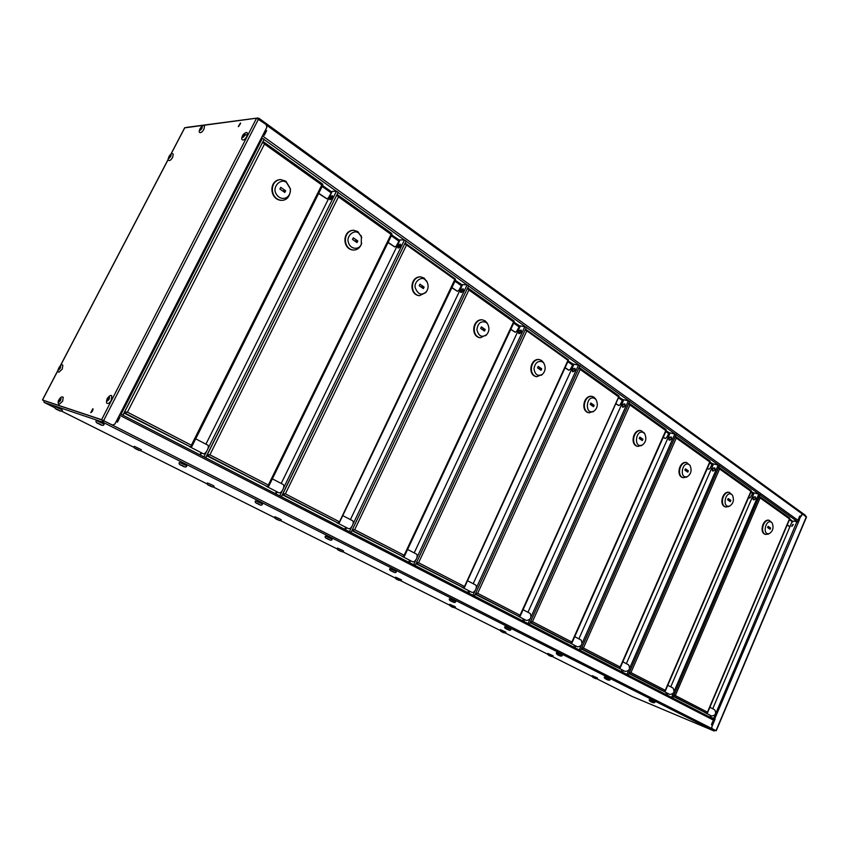 <?xml version="1.0" encoding="UTF-8"?>
<svg xmlns="http://www.w3.org/2000/svg" width="849" height="849" viewBox="0 0 849 849"><rect width="100%" height="100%" fill="white"/><g stroke="black" fill="none" stroke-linecap="round" stroke-linejoin="round"><path stroke-width="1.27" d="M805.213 515.258L805.712 516.256M258.903 119.285L258.977 118.298L257.141 118.287M186.515 127.392L257.799 117.99M258.765 118.244L258.34 118.881M799.047 519.556L798.336 519.28L799.737 515.98L800.342 516.489L802.347 514.027L266.809 125.334M265.504 129.95L266.607 130.746L264.272 135.32L263.169 134.524M238.548 126.49L240.564 123.519M266.193 130.757L264.018 135.14M632.07 696.435L596.677 678.733L632.112 696.445L714.051 730.968L102.676 422.123L44.137 402.405L54.888 407.785L44.19 402.426L43.607 400.463L102.018 419.947L102.676 422.123L104.024 420.86L715.293 730.289L714.232 731.021M710.051 462.217L713.468 464.106M666.115 430.846L670.094 433.149M619.048 397.247L623.665 400.028M568.512 361.175L573.85 364.486M514.101 322.323L520.246 326.26M455.361 280.382L462.418 285.031M391.739 234.971L399.837 240.437M322.62 185.623L331.885 192.065M751.163 491.571L754.071 493.078M752.936 492.834L750.569 497.259L749.476 498.055L748.606 497.503M331.651 192.065L328.361 197.913L327.035 198.815L318.757 193.317M399.391 240.426L396.25 246.051L394.912 246.942L388.11 242.389M461.803 284.988L458.81 290.4L457.473 291.281L451.923 287.556M519.492 326.175L516.627 331.397L515.322 332.256L510.854 329.253M572.99 364.37L570.231 369.4L568.968 370.249L565.423 367.872M622.72 399.868L620.078 404.74L618.847 405.578L616.119 403.742M669.065 432.958L666.529 437.67L665.34 438.498L663.313 437.15M712.375 463.883L709.923 468.446L708.788 469.253L707.376 468.33M102.676 422.123L103.748 420.722M103.047 421.391L102.761 420.234M789.899 526.72L787.267 524.862M712.215 724.738L711.451 724.579L712.916 721.109L713.531 721.629L714.72 718.901L711.038 717.331M118.722 416.604L119.964 417.241L117.449 422.155L116.207 421.518M91.267 412.497L93.072 409.176M708.586 469.179L707.313 468.489M665.138 438.424L663.249 437.309M618.645 405.514L616.034 403.912M568.766 370.196L565.349 368.052M515.12 332.214L510.769 329.433M457.282 291.249L451.838 287.737M394.721 246.921L388.014 242.581M326.844 198.815L318.662 193.519M789.835 526.879L787.203 525.011M749.264 497.97L748.542 497.663M118.701 416.657L119.656 417.146L117.173 422.006M92.201 411.532L92.774 410.46M621.245 671.527L622.009 669.787M573.648 647.044L574.444 645.251M522.602 620.789L523.44 618.932M467.746 592.57L468.627 590.649M408.613 562.155L409.536 560.17M344.694 529.277L345.681 527.218M275.384 493.63L276.424 491.497M199.971 454.841L201.075 452.623M665.754 694.418L666.476 692.731M711.664 728.442L716.248 730.745L711.664 728.442L712.237 724.749L711.515 724.42L712.237 724.749M799.641 516.203L800.734 516.723L802.581 514.038L806.263 516.999M712.067 728.612L711.802 726.914L715.123 719.071L711.239 717.437M712.736 708.756L791.703 522.475L794.07 521.01L798.378 522.305L799.493 519.662L798.4 519.142M797.996 522.082L799.058 519.567L798.347 519.259M800.734 516.723L799.058 519.567M798.378 522.305L714.72 718.901M712.831 721.31L713.956 721.83M710.051 715.208L710.91 717.267M792.902 524.3L791.724 526.316L792.902 524.3M791.905 526.412L793.295 524.544M667.187 695.161L667.908 693.474M670.752 686.841L754.145 492.898L760.035 494.532L672.769 697.878L671.559 697.305L673.278 693.304M670.572 696.902L671.559 697.305M753.604 499.838C755.493 499.392 756.066 498.405 755.345 496.867C753.286 496.75 752.575 497.684 753.212 499.658L753.604 499.838M755.472 496.973C753.615 497.026 752.925 497.96 753.403 499.774M671.517 697.39L672.769 697.878M754.315 499.679L755.663 497.854M754.517 499.711L755.759 498.023M708.947 709.456L708.257 711.059M714.561 709.711L714.593 709.732C716.652 713.478 715.622 715.548 711.494 715.951L704.712 712.46M771.454 522.284C765.618 518.484 761.776 535.952 769.491 533.501C773.036 531.018 773.906 527.473 772.091 522.878L771.454 522.284M767.581 527.537L770.096 529.277L770.627 528.025L768.122 526.284L767.581 527.537M767.687 527.314L770.627 528.025M772.091 522.878L769.215 520.32C763.283 519.206 759.622 532.832 765.745 534.456L768.345 534.053M768.95 520.267L768.685 520.193C762.752 519.089 759.091 532.705 765.225 534.318L765.49 534.371M673.756 695.554L675.326 695.554L673.501 696.159L706.464 713.171L707.461 712.173L707.249 712.895M789.782 518.622L789.379 517.805M759.282 496.283L760.12 497.907L759.102 496.707M706.464 713.171L673.384 696.445M116.26 421.422L117.279 421.73L116.366 421.2L114.923 424.022L112.493 425.073L101.604 419.682L42.45 399.985L102.315 420.043L112.344 425.009M184.732 127.838L256.557 118.202L266.151 124.548L266.841 127.361L265.493 129.982L266.002 130.958M90.769 412.603L92.849 408.687L90.769 412.603M238.282 126.586L240.437 122.978L238.282 126.586M245.945 134.747L245.159 135.203M91.204 412.529L93.061 409.091M238.505 126.522L240.575 123.423M263.869 135.023L263.413 134.046L261.545 137.697L262.054 138.663M120.484 413.166L121.513 413.463L120.611 412.922L118.605 416.838L119.391 417.347M244.204 134.588L243.037 136.551L244.204 134.588M246.9 136.328C245.361 138.971 243.96 140.181 242.687 139.989C241.296 139.576 241.413 137.835 243.026 134.779C245.403 132.455 246.857 131.892 247.377 133.091L246.9 136.328M60.056 367.001L59.016 368.922L60.056 367.001M62.264 369.039L59.037 372.095C55.578 372.478 60.926 362.481 62.837 365.282L62.264 369.039L59.037 372.095C55.578 372.478 60.926 362.481 62.837 365.282L62.264 369.039M201.51 127.562L200.417 129.398L201.51 127.562M203.951 129.175C202.54 131.606 201.277 132.752 200.152 132.624C197.01 132.359 202.465 123.254 204.45 126.151L203.951 129.175M170.362 155.59L169.312 157.394L170.362 155.59M172.697 157.224C171.36 159.538 170.161 160.641 169.1 160.546C167.709 160.228 167.89 158.53 169.62 155.441C171.349 153.68 172.549 153.255 173.217 154.178L172.697 157.224M60.258 399.009L59.197 400.993L60.258 399.009M63.229 397.236L62.656 401.206L59.239 404.262C58.188 403.986 57.891 402.84 58.358 400.834C60.003 397.65 61.499 396.409 62.847 397.088M60.385 399.051L59.324 401.036L60.385 399.051M108.757 397.863L107.621 399.985L108.757 397.863M111.283 400.176C110.041 402.458 108.821 403.551 107.621 403.477C106.252 403.562 106.114 401.906 107.207 398.51C109.479 395.623 111.007 394.764 111.781 395.942L111.283 400.176M593.886 677.682L595.128 678.277L593.886 677.682M596.741 677.672L597.463 678.075C597.346 680.038 590.713 676.876 592.252 675.687L596.741 677.672M651.204 701.699L652.488 702.303L651.204 701.699M654.282 701.709L654.961 702.091C654.855 704.161 647.702 700.765 649.432 699.576L654.282 701.709M731.668 494.415C725.237 490.308 721.597 508.891 729.885 505.919C733.44 503.351 734.279 499.753 732.4 495.105L731.668 494.415M727.604 499.785L730.278 501.642L730.84 500.358L728.166 498.49L727.604 499.785M727.667 499.626L730.84 500.358M732.4 495.105L729.291 492.378C722.934 491.295 719.347 505.357 725.884 507.023L728.856 506.471M729.026 492.324L728.76 492.261C722.403 491.178 718.816 505.229 725.354 506.895L725.63 506.949M629.268 672.578L630.934 672.588L629.024 673.215L629.926 672.663L629.236 672.652M751.259 491.104L750.845 490.266M628.865 673.49L661.116 690.12L664.258 691.394L665.245 690.333L665.032 691.097M719.591 468.977L718.509 467.725L719.029 467.449L719.591 468.977L630.934 672.588L665.245 690.333L750.909 491.327L719.591 468.977M629.024 673.215L664.258 691.394M622.625 672.238L623.378 670.498M626.36 663.663L713.553 463.894L719.485 465.485L628.228 674.966L626.965 674.361L628.759 670.243M625.989 673.968L626.965 674.361M712.884 470.983C714.784 470.484 715.389 469.465 714.688 467.916C712.619 467.841 711.897 468.807 712.502 470.813L712.884 470.983M714.816 468.032C712.842 468.234 712.184 469.242 712.831 471.046M626.997 674.488L628.228 674.966M713.659 470.834L715.038 468.956M713.754 470.855L715.081 469.041M666.847 687.457L666.062 689.292M672.96 687.998L672.992 688.008C674.997 691.818 673.926 693.951 669.765 694.429L662.507 690.683M549.452 655.47L550.736 656.086L549.452 655.47M552.338 655.428L553.145 655.884C553.092 657.922 546.098 654.59 547.796 653.422L552.338 655.428M606.292 679.094L607.629 679.731L606.292 679.094M609.412 679.073L610.176 679.508C610.017 681.62 602.769 678.181 604.499 676.918L609.412 679.073M689.197 464.658C682.055 460.211 678.765 480.078 687.658 476.438C691.171 473.784 691.967 470.134 690.046 465.464L689.197 464.658M684.91 470.155L687.775 472.14L688.359 470.813L685.493 468.828L684.91 470.155M684.941 470.091L688.359 470.813M690.046 465.464L686.65 462.546C679.816 461.516 676.356 476.034 683.349 477.732L686.756 476.979M686.374 462.493L686.119 462.429C679.285 461.4 675.825 475.918 682.819 477.616L683.084 477.669M581.65 647.999L583.422 648.01L581.459 648.668L582.425 648.084L581.618 648.052M709.997 461.686L709.743 460.89M581.247 648.923L616.045 666.868L619.165 668.121L620.152 667.006L619.929 667.813M675.326 436.344L676.303 438.063L675.146 436.757M619.165 668.121L581.374 648.625M574.953 647.713L575.749 645.919M578.869 638.873L670.201 432.905L676.165 434.444L580.567 650.451L579.251 649.814L581.13 645.558M578.275 649.432L579.251 649.814M669.383 440.153C671.304 439.612 671.92 438.551 671.251 436.991C669.192 436.959 668.439 437.967 669.001 439.994L669.383 440.153M671.4 437.118C669.564 437.277 668.842 438.275 669.224 440.111M579.358 649.984L580.567 650.451M670.232 440.026L671.495 437.946L670.222 440.026M621.893 663.971L620.98 666.051M617.626 667.505L625.225 671.453C629.406 670.89 630.52 668.683 628.578 664.831L622.826 661.827M502.077 631.794L503.425 632.441L502.077 631.794M505.006 631.72L505.919 632.24C505.93 634.352 498.66 630.903 500.411 629.693L505.006 631.72M558.249 654.908L559.65 655.577L558.249 654.908M561.422 654.855L562.293 655.354C561.996 657.487 555.352 654.367 556.445 652.679L561.422 654.855M643.744 432.82C635.742 427.992 633.014 449.376 642.534 444.865C645.962 442.106 646.694 438.413 644.731 433.786L643.744 432.82M639.223 438.445L642.29 440.578L642.905 439.209L639.838 437.076L639.223 438.445M639.318 438.509L642.905 439.209M644.242 433.043L640.995 430.613C633.63 429.658 630.372 444.696 637.864 446.404L641.802 445.354M640.73 430.57L640.464 430.517C633.11 429.562 629.841 444.589 637.334 446.298L637.599 446.341M530.583 621.627L532.461 621.648L530.455 622.338L531.485 621.723L530.551 621.68M666.263 430.379L665.828 429.498M530.158 622.572L567.811 641.993L570.899 643.213L571.865 642.035L571.642 642.884M628.897 403.201L629.947 404.973L628.716 403.593M570.899 643.213L530.285 622.275M523.833 621.426L524.661 619.568M527.951 612.288L623.792 399.741L629.788 401.216L529.447 624.142L528.057 623.484L530.041 619.091M527.102 623.102L528.057 623.484M622.816 407.159C624.747 406.554 625.384 405.451 624.758 403.88C622.688 403.901 621.924 404.952 622.444 407L622.816 407.159M624.906 404.028C623.092 404.241 622.349 405.27 622.678 407.117M528.269 623.707L529.447 624.142M623.707 406.979L625.097 405.047M623.76 407.053L625.108 404.952M573.765 638.819L572.735 641.154M569.456 642.64L577.575 646.864C581.756 646.216 582.923 643.935 581.066 640.019L574.709 636.697M451.488 606.504L452.899 607.184L451.488 606.504M454.448 606.388L455.478 606.971C455.52 609.2 447.922 605.517 449.8 604.35L454.448 606.388M506.757 628.992L508.222 629.693L506.757 628.992M509.962 628.897L510.949 629.47C510.461 630.51 509.506 630.595 508.084 629.714C505.091 628.6 504.041 627.591 504.922 626.7L509.962 628.897M595 398.669C585.906 393.427 584.101 416.604 594.226 410.927C597.494 408.061 598.142 404.368 596.168 399.826L595 398.669M590.214 404.432L593.504 406.713L594.151 405.302L590.862 403.02L590.214 404.432M590.596 404.697L594.151 405.302M595.807 399.263L593.982 397.183L591.997 396.366C584.048 395.528 581.056 411.107 589.121 412.805L593.695 411.341M591.732 396.334L591.466 396.281C583.528 395.443 580.536 411.012 588.59 412.72L588.856 412.752M475.217 594.226L519.11 616.48L475.599 594.035L475.631 593.334L476.714 593.377L475.642 593.313L477.669 593.313L475.355 593.939M618.9 396.695L618.772 395.867M519.11 616.48L520.055 615.238L519.832 616.13M579.06 367.628L580.196 369.453L578.891 368.01M468.871 593.154L469.752 591.233M473.201 583.709L573.998 364.157L580.016 365.558L474.464 595.871L473.02 595.16L475.1 590.617M472.076 594.799L473.02 595.16M572.842 371.745C574.773 371.066 575.442 369.931 574.847 368.339C572.799 368.434 572.003 369.517 572.47 371.586L572.842 371.745M575.006 368.508C573.234 368.784 572.47 369.856 572.725 371.713M473.328 595.446L474.464 595.871M573.797 371.491L575.144 369.602M573.637 371.575L575.176 369.411M522.124 611.853L520.946 614.432M517.763 615.96L526.465 620.492C530.657 619.749 531.867 617.393 530.105 613.413L523.069 609.741M397.332 579.442L398.807 580.143L397.332 579.442M400.314 579.283L401.481 579.931L398.807 580.217C395.963 579.22 394.891 578.211 395.613 577.214L400.314 579.283M451.413 601.134L452.963 601.877L451.413 601.134M455.786 601.644C455.297 602.716 454.311 602.79 452.793 601.888C449.683 600.71 448.601 599.67 449.556 598.768L455.786 601.654M542.596 361.95C538.022 360.369 535.146 362.629 533.979 368.753C534.976 374.738 537.778 376.595 542.373 374.345C545.387 371.353 545.928 367.691 543.976 363.372L542.596 361.95M537.513 367.85L541.057 370.313L541.736 368.848L538.192 366.386L537.513 367.85M538.224 368.349L541.736 368.848M543.784 363.054L541.62 360.475L539.264 359.53C530.667 358.872 528.067 375.046 536.748 376.701L542.224 374.462M538.998 359.509L538.744 359.467C530.158 358.798 527.558 374.971 536.228 376.616L536.494 376.648M416.445 562.685L418.578 562.749L416.456 563.513L416.403 562.76L417.666 562.813L416.424 562.717M464.116 587.359L568.257 359.753M568.331 360.57L525.266 329.72M525.425 329.37L526.667 331.227L418.578 562.749L464.297 586.394L463.384 587.72L416.116 563.386M463.384 587.72L415.978 563.672M409.621 562.675L410.545 560.69M414.195 552.901L520.426 325.878L526.444 327.183L415.193 565.37L413.654 564.627L415.851 559.916M412.731 564.277L413.654 564.627M519.057 333.625C520.989 332.872 521.689 331.704 521.148 330.102C519.11 330.261 518.293 331.397 518.697 333.487L519.057 333.625M521.318 330.293L518.972 333.615M414.089 564.978L415.193 565.37M520.129 333.264L521.371 331.503M519.853 333.434L521.445 331.184M466.557 582.828L465.241 585.693M475.291 584.791L475.313 584.812C478.146 586.16 474.495 593.96 471.513 592.146L461.75 587.105M339.207 550.385L340.778 551.139L339.207 550.385M342.221 550.184L343.558 550.927C343.229 552.009 342.168 552.052 340.375 551.043C337.605 549.993 336.639 549.016 337.456 548.083L342.221 550.184M391.771 571.112L393.405 571.908L391.771 571.112M395.05 570.931L396.345 571.685C396.175 572.916 394.859 572.873 392.418 571.547C389.893 570.486 389.044 569.53 389.882 568.671L395.05 570.931M486.084 322.355C480.905 320.667 477.838 323.119 476.905 329.73C478.624 336.172 481.85 337.838 486.583 334.75C489.215 331.662 489.608 328.128 487.761 324.159L486.084 322.355M480.672 328.404L484.503 331.068L485.214 329.55L481.394 326.897L480.672 328.404M481.765 329.168L485.214 329.55M487.177 323.044L485.172 320.89L482.338 319.818C473.031 319.404 470.993 336.236 480.343 337.775L486.604 334.729M482.083 319.797L481.829 319.765C472.522 319.351 470.484 336.172 479.844 337.711L480.099 337.732M351.921 530.625L403.254 556.7L352.505 530.508L352.356 529.691L353.81 529.755L352.388 529.638L354.691 529.702L352.059 530.338M403.254 556.7L404.145 555.278L403.944 556.286M513.868 321.665L513.868 320.88M467.544 288.087L468.33 288.236L468.903 289.987L467.396 288.405M345.564 529.723L346.541 527.664M350.404 519.599L462.631 284.585L467.12 284.893L468.648 285.773L351.072 532.387L349.448 531.601L351.773 526.72M348.557 531.272L349.448 531.601M461.028 292.512C462.96 291.663 463.681 290.443 463.204 288.84C461.198 289.084 460.349 290.262 460.678 292.374L461.028 292.512M463.384 289.063L460.986 292.502M350.032 532.026L351.072 532.387M462.27 291.95L463.299 290.475M461.856 292.268L463.448 289.965M406.629 551.521L405.143 554.684M407.594 549.452L416.243 553.972C419.003 555.267 415.15 563.365 412.264 561.571L401.726 556.137M276.689 519.132L278.334 519.928L276.689 519.132M279.714 518.877L281.242 519.737C281.008 520.936 279.746 520.893 277.443 519.609C274.874 518.506 274.025 517.561 274.885 516.744L279.714 518.877M327.311 538.669L329.041 539.508L327.311 538.669M330.611 538.425L332.118 539.295C331.991 540.59 330.569 540.516 327.863 539.062C325.4 538.107 324.573 537.13 325.379 536.133L330.611 538.425M424.967 279.544C421.051 275.883 413.781 282.271 415.203 287.641C417.899 294.561 421.635 295.887 426.41 291.632C428.427 288.607 428.639 285.37 427.058 281.91L424.967 279.544M419.204 285.742L423.354 288.618L424.107 287.058L419.958 284.171L419.204 285.742M420.743 286.803L424.107 287.058M427.227 282.239L424.129 278.09L420.69 276.859C410.598 276.795 409.345 294.359 419.448 295.685L425.848 292.544L426.623 291.334M420.446 276.848L420.202 276.827C410.109 276.763 408.857 294.316 418.96 295.643L419.204 295.664M282.409 494.776L338.199 523.122L283.12 494.702L282.876 493.831L284.542 493.885L282.908 493.757L285.37 493.842L282.547 494.5M339.048 522.751L455.138 278.897M455.064 279.671L404.75 243.695M404.888 243.419L405.811 243.546L406.374 245.34L285.37 493.842L339.048 521.604L338.199 523.122M276.084 493.991L277.124 491.858M281.21 483.474L400.102 239.896L404.474 240.002L406.087 240.967L281.518 496.612L279.788 495.763L282.261 490.69M278.939 495.455L279.788 495.763M398.234 248.004C400.144 247.059 400.898 245.796 400.495 244.194C398.521 244.533 397.65 245.764 397.894 247.887L400.675 244.448M281.412 496.527L406.087 240.967M280.531 496.283L281.518 496.612M399.858 246.953L400.261 246.359M399.104 247.675L400.675 245.393M341.776 517.657L340.109 521.127M337.233 522.772L336.682 522.57M352.346 520.617L352.377 520.628C355.031 521.87 350.966 530.254 348.186 528.513L336.777 522.634M209.225 485.416L210.987 486.265L209.225 485.416M212.271 485.087L214.033 486.084C213.831 487.347 212.473 487.273 209.936 485.872C207.389 484.864 206.53 483.888 207.379 482.932L212.271 485.087M257.417 503.499L259.263 504.391L257.417 503.499M260.749 503.181L262.5 504.189C262.044 505.579 260.516 505.484 257.916 503.871C255.56 503.107 254.732 502.099 255.432 500.857L260.749 503.181M358.671 233.093C354.022 228.943 346.116 236.393 348.345 242.198C350.021 249.542 359.169 250.232 361.281 244.289L361.356 236.436L358.671 233.093M352.505 239.45L357.015 242.581L357.811 240.957L353.311 237.826L352.505 239.45M354.553 240.872L357.811 240.957M361.759 237.518L357.917 231.671L353.683 230.259C342.752 230.695 342.603 249.075 353.524 250.041C356.845 250.041 359.35 248.375 361.037 245.043L361.695 243.228M353.449 230.27L353.205 230.259C342.274 230.695 342.136 249.065 353.046 250.02L353.28 250.02M206.742 455.743L267.573 486.679L207.581 455.711L207.931 455.022L207.22 454.788L209.141 454.841L207.305 454.693L209.905 454.809L206.869 455.478M267.573 486.679L268.358 485.044L268.762 486.222L268.178 486.19M207.273 454.682L336.724 195.164M391.76 234.451L391.06 234.409L391.548 233.443M336.841 194.941L337.934 195.015L338.486 196.872L336.766 195.164M200.46 455.096L201.574 452.878M205.925 444.165L332.224 191.396L336.448 191.258L338.157 192.309L205.787 457.653L203.93 456.741L206.562 451.477M203.134 456.465L203.93 456.741M330.038 199.685C331.927 198.624 332.712 197.297 332.405 195.705C330.484 196.161 329.592 197.446 329.72 199.579L330.038 199.685M332.585 196.013L330.102 199.674M205.702 457.579L338.157 192.309M204.874 457.367L205.787 457.653M331.025 199.197L332.468 197.064M271.372 480.895L269.515 484.694M266.766 486.392L266.151 486.18M272.37 478.857L283.099 484.461C285.625 485.628 281.316 494.341 278.695 492.664L266.289 486.265M136.233 448.93L138.111 449.843L136.233 448.93M141.327 449.673C141.136 450.978 139.703 450.893 137.039 449.439C134.344 448.357 133.442 447.327 134.312 446.341L141.316 449.683M181.389 465.231L183.363 466.197L181.389 465.231M184.732 464.838L186.78 466.005C186.302 467.449 184.7 467.343 181.983 465.666C179.415 464.785 178.534 463.713 179.33 462.461L184.732 464.838M286.506 182.535C280.637 177.728 272.009 187.013 275.989 193.551C280.223 201.5 289.997 199.197 290.347 190.601L290.22 188.68L286.506 182.535M279.883 189.04L284.797 192.458L285.646 190.77L280.743 187.353L279.883 189.04M282.537 190.887L285.646 190.77M285.858 181.145L280.552 179.553C268.73 180.688 270.194 200.003 281.942 200.343C286.707 200.131 289.541 196.947 290.454 190.781L290.294 188.489L285.858 181.145M280.329 179.564L280.096 179.574C268.273 180.71 269.738 200.014 281.475 200.353L281.709 200.343M124.05 413.092L190.622 446.967L125.047 413.123L125.419 412.402L124.538 412.126L126.766 412.168L124.729 412.041L127.435 412.147L124.177 412.847M190.622 446.967L191.343 445.216L191.842 446.532L191.184 446.447M124.601 411.998L262.585 142.303M322.684 185.114L321.824 184.976L322.44 184.042M262.659 142.154L263.965 142.144L264.506 144.054L262.734 142.292M122.967 415.023L264.135 139.289L262.076 138.164M120.293 413.856L121.365 413.442M122.192 414.832L121.036 414.089M102.665 420.924L103.44 421.189M194.686 440.843L192.606 445.003M190.017 446.765L189.348 446.542M207.655 445.078L207.687 445.088C210.064 446.171 205.479 455.223 203.038 453.631L189.507 446.648M57 409.324L59.006 410.3L57 409.324M60.035 408.836L62.412 410.173C61.542 411.404 60.258 411.415 58.56 410.205C55.259 409.038 54.071 407.838 54.983 406.607L60.035 408.836M98.378 423.449L100.5 424.489L98.378 423.449M101.721 422.951L104.13 424.33C103.642 425.837 101.954 425.71 99.068 423.938C96.361 422.993 95.417 421.857 96.224 420.542L101.721 422.951M262.468 135.882L798.569 520.734M798.018 522.029L759.94 494.744M758.773 493.906L719.39 465.698M718.18 464.827L676.08 434.656M674.817 433.754L629.693 401.428M628.377 400.484L579.92 365.76M578.54 364.773L526.348 327.385M524.905 326.356L468.552 285.975M467.024 284.882L405.992 241.158M404.379 240.002L338.061 192.49M336.353 191.258L264.05 139.459M262.214 138.143L261.556 137.676L120.611 412.922M61.33 411.001L134.227 447.455L61.33 411.001M140.287 450.49L207.294 483.994L140.287 450.49M213.046 486.87L274.811 517.763L213.035 486.87M280.287 520.501L337.382 549.048L280.287 520.501M342.635 551.68L395.538 578.137L342.635 551.68M400.601 580.663L449.726 605.241L400.59 580.663M454.618 607.682L500.348 630.552L454.618 607.682M505.081 632.919L547.743 654.261L505.081 632.919M552.338 656.553L592.199 676.494L552.338 656.553M789.708 519.089L792.754 521.265M750.877 492.229L752.299 493.248M789.443 519.737L792.202 521.711M322.185 186.472L330.951 192.734M391.336 235.799L398.69 241.042M454.979 281.189L461.113 285.561M513.741 323.098L518.813 326.716M568.172 361.918L572.311 364.879M618.719 397.979L622.052 400.346M665.807 431.557L668.418 433.414M709.753 462.896L711.727 464.307M714.062 720.44L119.465 415.15M120.165 413.792L714.465 719.485L120.165 413.792M716.025 730.618L806.37 516.733M713.659 718.403L796.935 521.679M674.244 691.044L758.879 493.927M707.461 712.173L789.485 518.877L760.12 497.907L675.326 695.554L707.461 712.173M184.849 127.615L170.978 154.178M168.282 159.336L60.587 365.452M57.965 370.472L42.535 399.996M101.604 419.682L256.557 118.202M258.542 119.009L103.62 420.605M263.413 134.046L265.493 129.982M116.366 421.2L118.605 416.838M244.809 135.458C238.76 142.791 246.019 128.666 244.809 135.458M60.332 368.179C55.068 374.536 62.189 360.91 60.332 368.179C55.068 374.536 62.189 360.91 60.332 368.179M201.998 128.369C196.459 135.224 203.304 122.054 201.998 128.369M170.798 156.428C165.438 163.061 172.188 150.146 170.798 156.428M60.544 400.272C55.132 406.745 62.455 392.652 60.544 400.272M60.682 400.314C55.259 406.788 62.593 392.694 60.682 400.314M109.15 399.21C103.228 406.151 110.986 391.071 109.15 399.21M595.51 678.404C596.656 679.179 589.514 675.613 595.51 678.404M652.955 702.473C653.868 703.163 646.662 699.534 652.955 702.473M629.778 667.919L718.286 464.849M551.097 656.203C552.497 657.105 544.888 653.306 551.097 656.203M608.064 679.879C609.242 680.707 601.548 676.833 608.064 679.879M620.152 667.006L709.764 461.952L676.303 438.063L583.422 648.01L620.152 667.006M582.191 643.16L674.913 433.775M503.754 632.537C505.431 633.587 497.323 629.534 503.754 632.537M560.053 655.704C561.539 656.691 553.293 652.552 560.053 655.704M571.865 642.035L665.786 430.56L629.947 404.973L532.461 621.648L571.865 642.035M531.156 616.607L628.483 400.505M453.175 607.258C455.191 608.478 446.51 604.138 453.175 607.258M508.583 629.799C510.408 630.966 501.557 626.509 508.583 629.799M520.055 615.238L618.677 396.918L580.196 369.453L477.669 593.313L520.055 615.238M476.278 588.049L578.636 364.794M399.041 580.185C401.407 581.597 392.121 576.949 399.041 580.185M453.26 601.952C455.467 603.321 445.948 598.524 453.26 601.952M417.092 557.262L525 326.366M340.937 551.139C343.728 552.773 333.742 547.775 340.937 551.139M393.649 571.939C396.292 573.542 386.019 568.374 393.649 571.939M404.145 555.278L513.603 321.898L468.903 289.987L354.691 529.702L404.145 555.278M353.088 523.971L467.12 284.893M278.43 519.896C281.688 521.764 270.927 516.383 278.43 519.896M329.21 539.497C332.362 541.365 321.24 535.772 329.21 539.497M283.651 487.835L404.474 240.002M210.987 486.18C214.776 488.324 203.155 482.519 210.987 486.18M259.338 504.327C263.073 506.503 251.007 500.422 259.338 504.327M268.358 485.044L391.06 234.409L338.486 196.872L209.905 454.809L268.358 485.044M337.393 195.45L337.658 194.92M208.047 448.505L336.448 191.258M137.994 449.694C142.409 452.156 129.823 445.863 137.994 449.694M183.32 466.059C187.746 468.595 174.586 461.973 183.32 466.059M191.343 445.216L321.824 184.976L264.506 144.054L127.435 412.147L191.343 445.216M263.413 142.611L263.699 142.059M58.761 410.078C63.887 412.911 50.187 406.066 58.761 410.078M100.309 424.277C105.52 427.217 91.13 419.968 100.309 424.277M805.478 515.375L258.977 118.298M714.073 730.978L632.144 696.467M716.248 730.745L806.55 516.945M714.593 709.732L709.87 707.259M767.974 534.233L769.491 533.501M769.215 520.32L768.685 520.193M789.857 518.75L707.557 712.725M759.558 496.421L789.644 517.932M42.45 399.975L57.955 370.302M60.438 365.548L168.251 159.209M170.84 154.263L184.721 127.69M119.518 417.368L117.279 421.73M262.245 138.557L121.513 413.463M266.193 130.852L264.113 134.917M728.431 506.694L729.885 505.919M729.291 492.378L728.76 492.261M725.884 507.023L725.354 506.895M751.323 491.2L665.351 690.937M719.029 467.449L751.1 490.382M672.992 688.008L667.781 685.292M686.268 477.265L687.658 476.438M686.65 462.546L686.119 462.429M683.349 477.732L682.819 477.616M710.22 461.835L620.279 667.664M675.74 436.503L710.008 460.996M641.239 445.736L642.534 444.865M643.871 432.491L644.731 433.786M640.995 430.613L640.464 430.517M637.864 446.404L637.334 446.298M666.295 430.443L572.024 642.757M629.385 403.371L666.083 429.605M593.048 411.85L594.215 410.927M595.372 398.574L596.168 399.826M591.997 396.366L591.466 396.281M589.121 412.805L588.59 412.72M618.953 396.632L520.235 616.024M579.634 367.797L619.027 395.963M541.354 375.29L542.362 374.345M543.275 362.183L543.976 363.383M568.374 360.517L464.52 587.264M526.093 329.529L568.501 359.849M475.313 584.812L467.523 580.737M485.766 335.695L486.583 334.75M514.324 321.856L404.411 556.244M468.33 288.236L514.101 320.954M425.848 292.544L426.41 291.632M426.623 280.923L427.058 281.91M455.106 279.629L455.595 279.883L339.377 522.666M405.811 243.546L455.372 278.971M352.377 520.628L342.752 515.608M361.037 245.043L361.281 244.289M361.122 235.661L361.356 236.436M391.41 234.144L391.994 234.451L268.762 486.222M337.934 195.015L391.76 233.496M322.238 184.668L322.864 185.071L191.842 446.532M263.965 142.144L322.631 184.084M264.135 139.289L123.031 415.087M207.687 445.088L195.705 438.827"/></g></svg>
